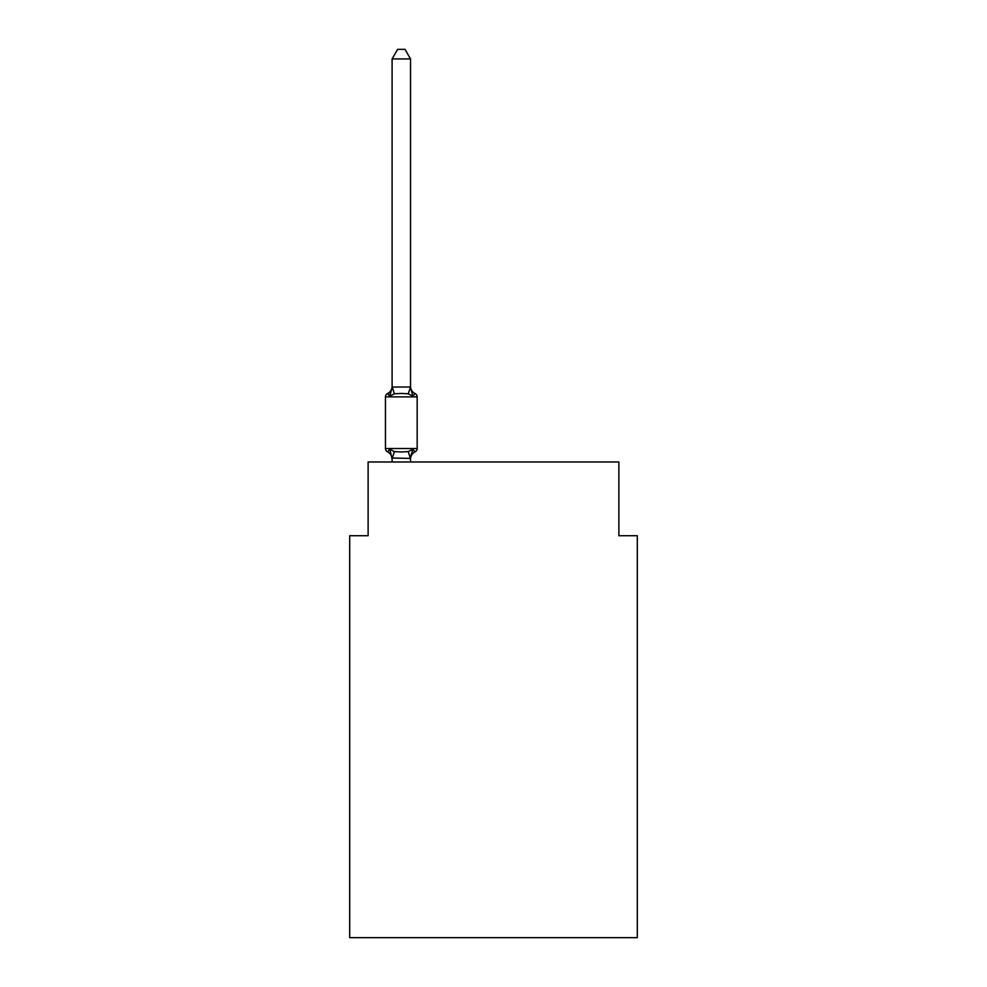 <?xml version="1.0" encoding="UTF-8"?>
<svg xmlns="http://www.w3.org/2000/svg" width="987" height="987" viewBox="0 0 987 987"><rect width="100%" height="100%" fill="white"/><g stroke="black" fill="none" stroke-linecap="round" stroke-linejoin="round"><path stroke-width="1.48" d="M637.306 937.65L637.306 535.719L618.874 535.719L618.874 461.978L368.126 461.978L368.126 535.719L349.694 535.719L349.694 937.65L637.306 937.65M417.168 396.885L385.461 396.885L385.461 448.517A3.689 3.689 0 0 0 387.533 451.824A3.689 3.689 0 0 1 385.461 448.517A3.689 3.689 0 0 0 387.533 451.824L389.791 449.233L387.533 451.824A3.689 3.689 0 0 1 385.461 448.517A3.689 3.689 0 0 0 387.533 451.824L389.791 449.233L387.533 451.824A3.689 3.689 0 0 1 385.461 448.517A3.689 3.689 0 0 0 387.533 451.824L389.791 449.233L387.533 451.824A3.689 3.689 0 0 1 385.461 448.517A3.689 3.689 0 0 0 387.533 451.824L389.791 449.233L387.533 451.824A3.689 3.689 0 0 1 385.461 448.517A3.689 3.689 0 0 0 387.533 451.824L389.791 449.233L387.533 451.824A3.689 3.689 0 0 1 385.461 448.517A3.689 3.689 0 0 0 387.533 451.824L389.791 449.233L387.533 451.824A3.689 3.689 0 0 1 385.461 448.517A3.689 3.689 0 0 0 387.533 451.824L389.791 449.233L387.533 451.824A3.689 3.689 0 0 1 385.461 448.517A3.689 3.689 0 0 0 387.533 451.824L389.791 449.233L394.393 451.602L401.314 451.972L408.236 451.602L412.837 449.233L415.095 451.824A3.689 3.689 0 0 0 417.168 448.517L417.168 396.885A3.689 3.689 0 0 0 415.095 393.579L412.837 396.169L415.095 393.579L412.837 396.169L415.095 393.579L412.837 396.169L415.095 393.579L412.837 396.169L415.095 393.579L412.837 396.169L415.095 393.579L412.837 396.169L415.095 393.579L412.837 396.169L415.095 393.579L412.837 396.169L415.095 393.579L412.837 396.169L415.095 393.579L412.837 396.169L415.095 393.579L412.837 396.169L415.095 393.579L412.837 396.169L415.095 393.579L412.837 396.169L415.095 393.579L412.837 396.169L415.095 393.579L412.837 396.169L415.095 393.579L412.837 396.169L415.095 393.579L412.837 396.169L408.236 393.801L401.314 393.431L394.393 393.801L389.791 396.169L387.533 393.579A3.689 3.689 0 0 0 385.461 396.885A3.689 3.689 0 0 1 387.533 393.579L388.582 394.084L387.533 393.579A3.689 3.689 0 0 0 385.461 396.885A3.689 3.689 0 0 1 387.533 393.579A3.689 3.689 0 0 0 385.461 396.885A3.689 3.689 0 0 1 387.533 393.579L388.582 394.084L387.533 393.579A3.689 3.689 0 0 0 385.461 396.885A3.689 3.689 0 0 1 387.533 393.579A3.689 3.689 0 0 0 385.461 396.885A3.689 3.689 0 0 1 387.533 393.579L388.582 394.084L387.533 393.579A3.689 3.689 0 0 0 385.461 396.885A3.689 3.689 0 0 1 387.533 393.579A3.689 3.689 0 0 0 385.461 396.885A3.689 3.689 0 0 1 387.533 393.579L388.582 394.084L387.533 393.579A3.689 3.689 0 0 0 385.461 396.885A3.689 3.689 0 0 1 387.533 393.579A3.689 3.689 0 0 0 385.461 396.885A3.689 3.689 0 0 1 387.533 393.579L388.582 394.084L387.533 393.579A3.689 3.689 0 0 0 385.461 396.885A3.689 3.689 0 0 1 387.533 393.579A3.689 3.689 0 0 0 385.461 396.885A3.689 3.689 0 0 1 387.533 393.579L388.582 394.084L387.533 393.579A3.689 3.689 0 0 0 385.461 396.885A3.689 3.689 0 0 1 387.533 393.579A3.689 3.689 0 0 0 385.461 396.885A3.689 3.689 0 0 1 387.533 393.579L388.582 394.084L387.533 393.579A3.689 3.689 0 0 0 385.461 396.885A3.689 3.689 0 0 1 387.533 393.579A3.689 3.689 0 0 0 385.461 396.885A3.689 3.689 0 0 1 387.533 393.579L388.582 394.084L387.533 393.579A3.689 3.689 0 0 0 385.461 396.885A3.689 3.689 0 0 1 387.533 393.579A3.689 3.689 0 0 0 385.461 396.885A3.689 3.689 0 0 1 387.533 393.579L389.791 396.169L387.533 393.579A8.118 8.118 0 0 0 392.098 386.275M410.53 58.936L392.098 58.936L397.625 49.35L405.003 49.35L410.53 58.936L410.53 387.373L412.837 396.169M410.53 459.128A8.118 8.118 0 0 1 415.095 451.824L412.837 449.233L415.095 451.824L412.837 449.233L415.095 451.824L412.837 449.233L415.095 451.824L412.837 449.233L415.095 451.824L412.837 449.233L415.095 451.824L412.837 449.233L415.095 451.824L412.837 449.233L415.095 451.824L412.837 449.233L415.095 451.824L412.837 449.233L410.382 458.412L392.098 458.03L392.098 459.128A8.118 8.118 0 0 0 387.533 451.824A3.689 3.689 0 0 1 385.461 448.517A3.689 3.689 0 0 0 387.533 451.824A3.689 3.689 0 0 1 385.461 448.517A3.689 3.689 0 0 0 387.533 451.824A3.689 3.689 0 0 1 385.461 448.517A3.689 3.689 0 0 0 387.533 451.824A3.689 3.689 0 0 1 385.461 448.517A3.689 3.689 0 0 0 387.533 451.824L389.791 449.233L392.098 459.128M410.53 387.04L408.236 393.801M392.098 58.936L392.098 387.373L389.791 396.169L387.533 393.579M392.098 387.04L410.382 386.99M410.53 461.978L410.53 458.363M392.098 461.978L392.098 458.363M410.53 458.03L411.394 453.699M410.53 386.275A8.118 8.118 0 0 0 415.095 393.579M385.461 448.517L417.168 448.517M394.393 451.602L392.246 458.412M408.236 451.602L410.382 458.412M392.246 386.99L394.393 393.801"/></g></svg>
